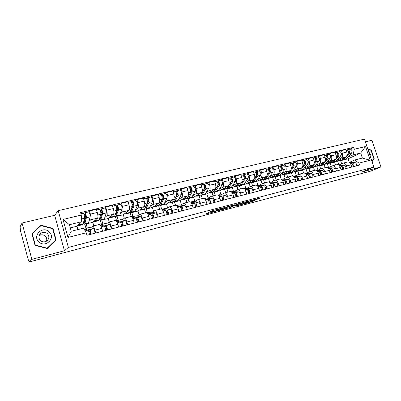 <?xml version="1.0" encoding="UTF-8"?>
<svg xmlns="http://www.w3.org/2000/svg" width="401" height="401" viewBox="0 0 401 401"><rect width="100%" height="100%" fill="white"/><g stroke="black" fill="none" stroke-linecap="round" stroke-linejoin="round"><path stroke-width="0.6" d="M222.59 207.969L212.164 210.746L205.678 214.059L215.708 211.372L212.801 211.818L219.106 209.693L216.059 210.34L216.746 209.853L222.59 207.969M256.56 199.533L259.928 198.079L249.016 201.016L241.778 204.485L252.475 201.593L254.575 200.46L244.134 203.558L248.871 201.317L253.262 200.004L252.194 200.66L256.56 199.533L256.389 198.986M64.436 250.74L54.676 215.302L22.065 223.011L31.854 259.362L64.436 250.74L68.376 247.437L373.867 167.087L362.068 171.949L380.95 166.951L370.689 171.112L29.559 261.893L29.283 260.861L28.942 261.246L29.358 261.136M31.854 259.362L29.559 261.893M235.136 204.68L223.823 207.668L217.096 211.031L228.229 208.024L235.116 204.615M237.763 203.903L247.693 201.307L240.48 204.776L234.901 206.309L237.828 204.821L234.695 205.623L229.472 207.758L237.763 203.903M22.065 223.011L20.105 226.7L20.436 230.645L28.17 259.447L28.942 261.246M54.676 215.302L58.215 210.675L364.474 139.107L373.867 167.087M380.95 166.951L371.953 140.26L365.381 141.814M90.706 227.768L92.706 226.139C93.398 226.264 94.13 227.603 94.907 230.159L95.709 233.011M86.441 223.703L86.16 223.958L87.313 228.069M93.804 225.863L92.801 222.309L97.603 218.114C98.145 217.282 98.044 215.397 97.288 212.455L90.385 214.129C91.142 217.086 91.263 218.976 90.746 219.803L88.892 221.482M90.385 214.129L89.493 210.966L88.516 211.928M85.999 228.4L84.796 224.114M102.611 231.237L101.809 228.4C101.032 225.858 100.285 224.53 99.573 224.41L99.498 224.43M97.288 212.455L96.4 209.312L89.493 210.966M106.601 223.753L108.816 222.084C109.558 222.194 110.325 223.507 111.102 226.029L111.904 228.841M102.06 219.823L101.744 220.084L102.897 224.139M104.611 208.064L105.699 207.081L106.591 210.204C107.338 213.126 107.418 215.001 106.836 215.838L104.786 217.548M101.518 224.71L100.26 220.269L100.771 219.663L102.611 213.828C102.666 211.538 102.18 209.893 101.142 208.896L99.473 209.322M118.636 227.111L117.834 224.309C117.052 221.803 116.28 220.5 115.508 220.4L115.428 220.42M109.227 221.979L108.23 218.47L113.528 214.189C114.14 213.352 114.069 211.477 113.328 208.575L112.435 205.467L105.699 207.081M122.11 219.833L124.531 218.129C125.328 218.219 126.12 219.507 126.901 221.999L127.703 224.776M117.308 216.034L116.967 216.299L118.115 220.304M120.32 204.294L121.513 203.297L122.4 206.38C123.137 209.262 123.187 211.126 122.541 211.969L120.305 213.703M116.671 221.096L115.298 216.299M134.27 223.086L133.468 220.319C132.686 217.848 131.884 216.57 131.062 216.485L130.977 216.51M124.31 218.234L123.297 214.72L129.072 210.36C129.744 209.512 129.708 207.658 128.972 204.786L128.084 201.723L121.513 203.297M137.257 216.009L139.864 214.269C140.716 214.345 141.533 215.608 142.32 218.064L143.117 220.806M132.205 212.329L131.834 212.6L132.977 216.555M135.653 200.61L136.941 199.603L137.829 202.645C138.561 205.492 138.576 207.342 137.869 208.189L135.453 209.954M131.167 216.485L129.939 212.234M149.528 219.157L148.731 216.43C147.944 213.989 147.117 212.73 146.245 212.665L146.154 212.69M139.092 214.746L138.019 211.061L144.245 206.62C144.972 205.768 144.972 203.924 144.245 201.091L143.363 198.064L136.941 199.603M152.049 212.274L154.841 210.505C155.738 210.56 156.58 211.803 157.367 214.224L158.164 216.931M146.756 208.71L146.36 208.986L147.503 212.896M150.621 197.016L152.009 195.994L152.891 198.996C153.613 201.813 153.593 203.648 152.836 204.5L150.25 206.294M145.578 212.836L144.495 209.116M164.425 215.322L163.628 212.625C162.841 210.219 161.989 208.986 161.067 208.936L160.971 208.961M153.528 211.302L152.41 207.482L159.062 202.966C159.844 202.109 159.874 200.279 159.157 197.482L158.275 194.495L152.009 195.994M166.495 208.625L169.463 206.821C170.41 206.866 171.277 208.084 172.064 210.475L172.856 213.147M160.981 205.172L160.56 205.452L161.633 209.086M165.242 193.508L166.716 192.47L167.598 195.437C168.315 198.219 168.265 200.039 167.448 200.901L164.706 202.716M159.673 209.287L158.636 205.758M178.966 211.573L178.174 208.916C177.387 206.535 176.51 205.327 175.548 205.292L174.44 201.999L174.891 201.718M167.633 207.908L166.47 203.984L173.528 199.402C174.365 198.54 174.43 196.726 173.718 193.959L172.836 191.006L166.716 192.47M180.615 205.056L183.748 203.227C184.736 203.257 185.628 204.45 186.415 206.811L187.207 209.452M179.528 190.079L181.087 189.031L181.964 191.964C182.671 194.711 182.59 196.515 181.728 197.382L178.826 199.217M173.458 205.818L172.42 202.33M193.177 207.913L192.385 205.287C191.598 202.941 190.701 201.758 189.688 201.733L189.583 201.758M181.422 204.575L180.224 200.56L187.668 195.919C188.555 195.051 188.645 193.247 187.944 190.515L187.066 187.598L181.087 189.031M194.415 201.573L197.703 199.718C198.736 199.733 199.648 200.906 200.435 203.237L201.222 205.843M188.49 198.335L188.019 198.625L189.001 201.904M193.482 186.731L195.122 185.668L195.999 188.565C196.701 191.282 196.59 193.071 195.678 193.944L192.635 195.803M186.936 202.425L185.904 198.981M207.056 204.34L206.269 201.748C205.482 199.427 204.56 198.264 203.513 198.254L203.402 198.284M194.901 201.292L193.673 197.217L201.482 192.51C202.42 191.643 202.535 189.853 201.838 187.152L200.966 184.27L195.122 185.668M207.908 198.164L211.342 196.284C212.415 196.284 213.347 197.437 214.134 199.738L214.921 202.315M201.788 195.031L201.297 195.322L202.279 198.565M207.127 183.457L208.841 182.385L209.713 185.242C210.405 187.929 210.274 189.708 209.312 190.58L206.134 192.46M200.124 199.107L199.091 195.698M220.625 200.846L219.838 198.284C219.046 195.994 218.109 194.851 217.021 194.856L216.906 194.886M208.079 198.069L206.826 193.944L214.991 189.182C215.969 188.31 216.114 186.535 215.422 183.864L214.55 181.016L208.841 182.385M221.101 194.836L224.68 192.926C225.788 192.916 226.735 194.049 227.527 196.32L228.314 198.871M214.801 191.793L214.289 192.089L215.267 195.297M220.46 180.255L222.254 179.172L223.121 181.999C223.808 184.655 223.648 186.42 222.645 187.297L219.332 189.197M213.026 195.858L211.999 192.49M233.888 197.432L233.106 194.901C232.314 192.64 231.357 191.513 230.229 191.533L230.109 191.563M220.951 194.821L219.698 190.741L228.194 185.929C229.217 185.051 229.387 183.292 228.705 180.645L227.833 177.833L222.254 179.172M234.009 191.573L237.718 189.648C238.861 189.623 239.833 190.736 240.62 192.981L241.402 195.498M226.866 188.56L227.542 188.625L227.001 188.926L227.979 192.099M233.507 177.122L235.362 176.029L236.229 178.826C236.911 181.452 236.725 183.202 235.678 184.084L232.244 185.999M225.658 192.68L224.635 189.347M246.856 194.094L246.074 191.588C245.282 189.357 244.309 188.254 243.151 188.28L243.026 188.31M233.512 191.538L232.299 187.608L241.106 182.746C242.174 181.864 242.364 180.119 241.688 177.503L240.826 174.726L235.362 176.029M246.635 188.385L250.475 186.435C251.653 186.405 252.635 187.498 253.427 189.713L254.204 192.199M240.044 185.503L239.442 185.833L240.42 188.966M246.264 174.059L248.189 172.961L249.051 175.723C249.723 178.32 249.517 180.059 248.43 180.941L244.881 182.876M238.024 189.568L237.001 186.275M259.537 190.826L258.76 188.355C257.968 186.144 256.976 185.061 255.788 185.102L255.658 185.132M245.813 188.335L244.63 184.54L253.743 179.633C254.846 178.746 255.061 177.011 254.394 174.43L253.527 171.678L248.189 172.961M258.991 185.267L262.951 183.297C264.159 183.252 265.161 184.325 265.953 186.515L266.73 188.976M252.309 182.44L251.627 182.801L252.6 185.904M258.745 171.067L260.735 169.954L261.592 172.686C262.259 175.252 262.028 176.981 260.906 177.869L257.242 179.813M250.144 186.555L249.116 183.262M271.943 187.633L271.171 185.187C270.379 183.006 269.372 181.939 268.149 181.989L268.018 182.019M257.858 185.207L256.705 181.538L266.104 176.585C267.241 175.698 267.482 173.979 266.82 171.422L265.958 168.706L260.735 169.954M271.086 182.209L275.161 180.224C276.404 180.169 277.417 181.222 278.209 183.392L278.981 185.823M264.324 179.432L263.557 179.833L264.525 182.901M270.961 168.134L273.011 167.016L273.868 169.713C274.525 172.255 274.274 173.969 273.116 174.861L269.347 176.821M262.043 183.708L260.976 180.315M284.088 184.505L283.317 182.089C282.525 179.934 281.502 178.886 280.249 178.941L280.114 178.976M269.657 182.154L268.535 178.595L278.204 173.603C279.377 172.716 279.637 171.006 278.981 168.48L278.124 165.788L273.011 167.016M282.931 179.222L287.116 177.217C288.384 177.152 289.412 178.189 290.204 180.33L290.976 182.736M276.099 176.49L275.246 176.926L276.209 179.959M282.921 165.262L285.026 164.139L285.878 166.806C286.53 169.322 286.259 171.021 285.066 171.914L281.191 173.889M273.698 180.906L272.6 177.427M295.968 181.447L295.201 179.057C294.409 176.926 293.377 175.894 292.093 175.964L291.958 175.999M281.196 179.102L280.119 175.713L290.043 170.686C291.251 169.793 291.532 168.099 290.885 165.598L290.028 162.941L285.026 164.139M294.524 176.295L298.815 174.27C300.113 174.194 301.156 175.217 301.948 177.332L302.71 179.713M287.632 173.608L286.695 174.079L287.652 177.082M294.63 162.45L296.785 161.322L297.637 163.964C298.284 166.45 297.993 168.139 296.765 169.032L292.795 171.016M285.116 178.144L283.978 174.575M307.602 178.45L306.84 176.084C306.048 173.979 305.001 172.966 303.692 173.042L302.59 170.124L313.001 165.032C314.269 164.134 314.584 162.465 313.948 160.014L313.101 157.413L308.304 158.565L309.151 161.177C309.788 163.633 309.482 165.312 308.224 166.204L304.164 168.204M292.444 175.944L291.467 172.891L301.642 167.829C302.88 166.936 303.181 165.252 302.539 162.776L301.687 160.149L296.785 161.322M305.883 173.422L310.274 171.387C311.597 171.302 312.65 172.31 313.442 174.4L314.204 176.751M298.94 170.781L297.913 171.287L298.865 174.26M306.093 159.698L308.304 158.565M296.304 175.432L295.116 171.733M318.995 175.518L318.234 173.177C317.442 171.097 316.384 170.099 315.051 170.184L314.905 170.219M317.016 170.615L321.497 168.565C322.845 168.47 323.913 169.458 324.7 171.528L325.462 173.854M309.567 168.235L308.905 168.55L309.873 171.528M317.326 157.007L319.582 155.864L320.424 158.445C321.061 160.881 320.735 162.545 319.447 163.443L315.301 165.453M307.266 172.766L306.018 168.906M330.153 172.646L329.391 170.33C328.604 168.27 327.532 167.292 326.173 167.387L326.028 167.423M314.444 170.34L313.492 167.412L324.123 162.29C325.422 161.392 325.757 159.733 325.126 157.307L324.284 154.736L319.582 155.864M327.918 167.859L332.489 165.798C333.863 165.698 334.94 166.671 335.727 168.716L336.484 171.016M320.339 165.558L319.687 165.874L320.675 168.901M328.329 154.365L330.63 153.217L331.472 155.773C332.098 158.179 331.757 159.834 330.439 160.731L326.213 162.751M318.013 170.144L316.695 166.099M341.081 169.834L340.324 167.543C339.537 165.503 338.454 164.54 337.076 164.641L336.925 164.681M325.131 167.648L324.183 164.751L335.025 159.603C336.354 158.706 336.7 157.057 336.078 154.656L335.236 152.114L330.63 153.217M338.72 165.112L343.266 163.087C344.654 162.976 345.747 163.934 346.534 165.959L347.286 168.235M330.93 162.926L330.254 163.242L331.261 166.315M339.111 151.773L341.457 150.626L342.294 153.152C342.915 155.538 342.554 157.177 341.216 158.074L336.91 160.104M328.554 167.568L327.166 163.337M351.792 167.072L351.04 164.806C350.253 162.796 349.156 161.844 347.757 161.954L347.602 161.994M335.607 165.011L334.665 162.144L345.707 156.966C347.06 156.069 347.426 154.435 346.805 152.059L345.973 149.543L341.457 150.626M334.665 162.144L330.254 163.242M324.183 164.751L319.687 165.874M313.492 167.412L308.905 168.55M302.59 170.124L297.913 171.287M291.467 172.891L286.695 174.079M280.119 175.713L275.246 176.926M268.535 178.595L263.557 179.833M256.705 181.538L251.627 182.801M244.63 184.54L239.442 185.833M232.299 187.608L227.001 188.926M219.698 190.741L214.289 192.089M206.826 193.944L201.297 195.322M193.673 197.217L188.019 198.625M180.224 200.56L174.44 201.999M166.47 203.984L160.56 205.452M152.41 207.482L146.36 208.986M138.019 211.061L131.834 212.6M123.297 214.72L116.967 216.299M108.23 218.47L101.744 220.084M92.801 222.309L86.16 223.958M77.929 229.578L76.997 226.239L81.754 221.678L69.413 224.715L71.228 231.262L83.568 228.159L86.23 232.786L86.927 235.272L359.602 165.062L358.95 163.117L354.71 159.984L362.369 158.059L360.679 153.007L353.015 154.896L347.391 157.513M76.997 226.239L70.295 227.908M86.23 232.786L67.975 237.452L63.002 219.477L81.263 215.071L81.754 221.678M353.015 154.896L354.324 149.237L353.677 147.302L80.571 212.605L81.263 215.071M354.324 149.237L365.542 146.535L370.148 160.255L358.95 163.117M68.376 247.437L58.215 210.675M52.972 228.44L40.927 225.202L31.88 233.628L35.057 245.377L47.278 248.51L56.145 239.999L52.972 228.44L52.681 228.781M372.053 161.668L374.243 158.846L371.316 150.139L367.722 148.776M349.301 162.325L348.128 158.796L360.679 153.007L365.542 146.535M349.381 162.38L354.71 159.984M341.306 160.345L340.619 160.666L341.647 163.778M348.128 158.796L340.619 160.666M349.677 149.237L353.677 147.302M338.885 165.037L337.497 160.816M67.975 237.452L71.228 231.262M63.002 219.477L69.413 224.715M362.369 158.059L370.148 160.255M40.541 226.024L31.94 233.838M55.483 240.63L55.388 240.294M40.376 225.979L40.927 225.202M370.93 150.32L371.316 150.139M373.687 159.087L374.243 158.846M214.931 209.929L213.061 210.635L213.342 211.548M212.64 211.903L212.4 211.111L213.061 210.635M209.467 212.104L212.46 211.312M226.545 207.588L230.816 205.733M225.407 207.287L218.64 210.515L223.918 208.871L227.999 206.876L225.372 207.172M243.166 202.475L240.204 203.893L240.48 204.776M239.312 205.167L239.041 204.284L240.204 203.893M240.75 203.467L236.455 204.6L234.77 205.457L240.75 203.467M83.794 221.327L84.726 220.555L84.35 219.197M83.493 222.495L84.065 222.876L84.421 222.405L85.959 216.555L84.832 212.836L88.666 211.888M83.749 221.497L84.721 221.257M83.308 223.207L84.39 224.214L84.847 223.613L86.39 217.788C86.39 215.482 85.904 213.813 84.927 212.786M84.476 224.194L88.085 223.297L88.556 222.695L90.17 216.866C90.185 214.565 89.694 212.901 88.706 211.883M84.646 217.477L85.979 216.184M83.984 214.475L85.288 214.164M78.992 225.557L82.636 224.65L83.087 224.054L84.601 218.224C84.591 215.918 84.105 214.249 83.137 213.217L83.097 213.227M78.205 225.081L78.912 225.578L79.669 223.678M83.207 213.227L84.832 212.836M84.726 220.555L83.944 220.745M84.17 228.861L87.949 230.159C88.726 230.976 89.217 232.47 89.423 234.63M88.22 230.4L90.035 231.071L90.656 233.577L89.368 233.908M89.593 230.906L89.629 231.302L88.776 231.522M85.498 229.257L86.009 228.4L89.744 229.703C90.521 230.52 91.012 232.009 91.217 234.169M89.629 227.487L93.518 228.745C94.31 229.557 94.801 231.041 94.997 233.197M90.656 233.577L90.852 234.264M99.473 218.74L99.934 218.951L100.335 218.47L102.165 212.615L101.032 208.946M99.844 217.532L100.696 217.322M99.237 219.497L100.255 220.269M100.35 220.249L103.864 219.372L104.39 218.766L106.295 212.931C106.365 210.64 105.874 209.001 104.826 208.014L104.786 208.024M100.907 213.106L102.18 211.974M100.29 210.545L101.498 210.254M94.997 221.578L98.546 220.695L99.052 220.089L100.862 214.254C100.912 211.964 100.425 210.314 99.393 209.317L99.353 209.327M94.15 221.131L94.912 221.598L95.789 219.693M100.024 216.951L100.19 216.42M115.067 215.016L115.874 214.625L117.979 208.771L116.841 205.152L120.511 204.244M115.553 213.663L116.285 213.482M114.781 215.823L115.744 216.42L116.315 215.803L118.43 209.969C118.546 207.688 118.054 206.069 116.962 205.096M115.844 216.395L119.267 215.543L119.849 214.926L122.029 209.091C122.155 206.816 121.663 205.197 120.556 204.234M116.771 208.931L117.984 207.929M116.195 206.71L117.313 206.44M110.621 217.693L114.074 216.836L114.636 216.219L116.726 210.385C116.836 208.104 116.345 206.48 115.252 205.507L115.212 205.518M109.714 217.272L110.526 217.718L111.523 215.808M115.338 205.512L116.841 205.152M38.817 241.828C45.263 248.48 56.095 238.064 49.263 231.953C42.972 225.292 31.91 235.582 38.817 241.828M40.321 240.45C42.155 242.009 44.165 242.274 46.366 241.242C49.283 239.061 49.644 236.545 47.458 233.698C45.599 232.109 43.549 231.858 41.318 232.951C38.481 235.146 38.15 237.643 40.321 240.45M39.097 235.658L39.373 235.487C41.554 234.415 43.554 234.655 45.373 236.204C46.752 237.668 47.107 239.332 46.441 241.196M55.739 239.928L47.148 248.174L35.318 245.136L32.24 233.763L40.997 225.603L52.666 228.73L55.739 239.928L46.937 248.425M35.113 245.392L35.318 245.136M32.01 234.099L32.24 233.763M39.849 234.229L40.386 234.164M370.905 158.265C371.276 156.225 370.735 154.345 369.291 152.626L368.87 152.205M367.847 149.147L371.07 150.37L373.907 158.801L371.938 161.332M100.22 224.816L104.205 226.034C105.027 226.826 105.523 228.294 105.694 230.44M104.611 226.43L106.235 226.941L106.851 229.417L105.653 229.728M105.303 226.645L105.072 227.367M101.358 225.141L101.914 224.39L105.949 225.593C106.781 226.38 107.278 227.848 107.443 229.994M105.433 223.502L109.633 224.655C110.475 225.442 110.972 226.901 111.127 229.041M106.851 229.417L107.042 230.094M116.39 221.021L120.059 222.009C120.932 222.781 121.433 224.224 121.563 226.354M120.571 222.515L122.044 222.911L122.646 225.362L121.543 225.643M116.851 221.146L117.653 220.49L121.764 221.578C122.641 222.344 123.142 223.788 123.272 225.913M120.866 219.613L125.363 220.665C126.245 221.427 126.751 222.866 126.871 224.991M122.646 225.362L122.836 226.029M130.3 211.337L131.042 210.876L133.418 205.021L132.275 201.447L135.864 200.56M130.886 209.883L131.508 209.728M129.949 212.199L130.871 212.66L131.488 212.039L133.874 206.199C134.039 203.934 133.553 202.335 132.4 201.392M130.977 212.635L134.31 211.803L134.942 211.182L137.383 205.342C137.563 203.081 137.072 201.482 135.909 200.55M132.255 204.916L133.408 204.024M131.713 202.966L132.751 202.716M125.874 213.903L129.237 213.066L129.854 212.445L132.21 206.605C132.37 204.34 131.879 202.736 130.736 201.793L130.691 201.803M124.911 213.502L125.774 213.928L126.881 212.014M130.826 201.798L132.275 201.447M145.177 207.713L145.859 207.212L148.485 201.357L147.337 197.833L150.851 196.966M145.859 206.194L146.375 206.064M144.771 208.63L145.643 208.986L146.31 208.355L148.946 202.52C149.167 200.269 148.676 198.685 147.473 197.773M145.758 208.961L149.002 208.154L149.683 207.517L152.375 201.683C152.606 199.432 152.114 197.858 150.901 196.951M147.373 201.036L148.465 200.239M146.866 199.312L147.819 199.081M140.771 210.199L144.049 209.382L144.711 208.756L147.322 202.916C147.538 200.665 147.047 199.081 145.849 198.164L145.799 198.179M139.759 209.818L140.661 210.224L141.879 208.304M145.944 198.169L147.337 197.833M159.723 204.144L160.335 203.633L163.197 197.778L162.049 194.3L165.488 193.452M160.48 202.59L160.896 202.485M159.242 205.122L160.079 205.397L160.791 204.761L163.668 198.926C163.939 196.69 163.448 195.127 162.194 194.239M160.194 205.367L163.362 204.58L164.084 203.944L167.016 198.109C167.297 195.873 166.806 194.32 165.538 193.437M162.134 197.287L163.172 196.565M161.658 195.743L162.535 195.533M155.327 206.58L158.52 205.788L159.232 205.152L162.079 199.312C162.345 197.076 161.854 195.513 160.606 194.62L160.55 194.635M154.265 206.224L155.212 206.61L156.525 204.685M160.706 194.625L162.049 194.3M132.15 217.297L135.533 218.084C136.45 218.826 136.957 220.254 137.052 222.365M136.129 218.67L137.468 218.981L138.064 221.402L137.042 221.663M132.039 217.141L132.831 216.665L137.197 217.663C138.119 218.405 138.626 219.828 138.721 221.938M135.934 215.813L140.706 216.771C141.638 217.507 142.144 218.926 142.23 221.031M138.064 221.402L138.255 222.059M147.503 213.623L150.641 214.249C151.598 214.971 152.109 216.38 152.174 218.475M151.312 214.896L152.525 215.142L153.112 217.532L152.174 217.773M147.072 213.076L152.265 213.838C153.227 214.555 153.738 215.964 153.799 218.054M150.651 212.099L155.688 212.966C156.661 213.683 157.172 215.086 157.227 217.172M153.112 217.532L153.302 218.184M162.475 210.004L165.387 210.505C166.385 211.207 166.901 212.595 166.931 214.675M166.124 211.202L167.227 211.397L167.808 213.758L166.946 213.979M165.032 208.475L161.874 209.272L166.976 210.104C167.974 210.801 168.49 212.189 168.52 214.264M165.152 208.445L170.32 209.252C171.332 209.949 171.849 211.332 171.869 213.402M167.808 213.758L167.999 214.4M173.979 200.62L177.573 194.285L176.42 190.851L179.783 190.019M174.766 199.071L175.087 198.991M173.387 201.683L174.184 201.893L174.941 201.252L178.044 195.417C178.365 193.192 177.874 191.653 176.57 190.791M174.31 201.858L177.392 201.096L178.164 200.45L181.317 194.615C181.643 192.4 181.152 190.861 179.843 190.004M176.555 193.643L177.538 192.991M176.109 192.259L176.911 192.069M169.553 203.041L172.661 202.269L173.417 201.628L176.495 195.793C176.806 193.568 176.315 192.024 175.021 191.162L174.966 191.177M168.44 202.705L169.428 203.076L170.836 201.147M175.127 191.162L176.42 190.851M177.087 206.445L179.793 206.851C180.831 207.528 181.347 208.901 181.352 210.961M180.585 207.583L181.588 207.733L182.159 210.069L181.372 210.269M179.087 204.936L184.61 205.628C185.658 206.299 186.179 207.663 186.174 209.718M176.535 205.748L181.342 206.455C182.38 207.137 182.901 208.505 182.901 210.56M182.159 210.069L182.35 210.705M187.853 197.177L191.613 190.871C191.788 189.813 191.553 189.082 190.906 188.681L190.46 187.483L193.758 186.665M187.212 198.305L187.974 198.465L188.776 197.818L192.094 191.984C192.455 189.778 191.964 188.254 190.62 187.417M188.104 198.43L191.112 197.683L191.924 197.036L195.292 191.207C195.663 189.001 195.172 187.483 193.818 186.65M190.65 190.104L191.573 189.513M190.224 188.856L190.961 188.681M183.452 199.588L186.485 198.836L187.282 198.184L190.58 192.355C190.936 190.144 190.445 188.62 189.107 187.783L189.046 187.793M182.295 199.267L183.322 199.618L184.826 197.693M189.217 187.778L190.46 187.483M191.347 202.951L193.868 203.277C194.936 203.939 195.462 205.292 195.437 207.332M194.716 204.039L195.618 204.159C196.335 204.831 196.525 205.598 196.184 206.465L195.467 206.65M192.821 201.472L198.575 202.084C199.658 202.736 200.179 204.084 200.149 206.119M190.861 202.32L195.382 202.896C196.455 203.553 196.981 204.901 196.951 206.946M196.184 206.465L196.375 207.091M201.472 193.763L205.342 187.538C205.533 186.48 205.297 185.758 204.63 185.372L204.184 184.184L207.412 183.387M200.726 194.991L201.457 195.112L202.299 194.46L205.823 188.635C206.229 186.44 205.738 184.936 204.35 184.124M201.593 195.076L204.525 194.35L205.377 193.693L208.946 187.874C209.362 185.678 208.871 184.179 207.472 183.372M204.425 186.66L205.292 186.124M204.019 185.528L204.685 185.367M197.046 196.209L199.999 195.472L200.841 194.821L204.345 188.996C204.741 186.801 204.249 185.292 202.871 184.48L202.811 184.49M195.843 195.909L196.911 196.244L198.495 194.31M202.986 184.475L204.184 184.184M205.277 199.528L207.623 199.788C208.726 200.43 209.252 201.763 209.197 203.788M208.515 200.57L209.332 200.66C210.069 201.317 210.254 202.079 209.888 202.946L209.242 203.112M206.254 198.084L212.224 198.62C213.337 199.252 213.863 200.58 213.803 202.605M204.841 198.946L209.101 199.412C210.209 200.049 210.736 201.382 210.68 203.407M209.888 202.946L210.079 203.563M214.831 190.375L218.761 184.275C218.971 183.227 218.735 182.515 218.049 182.134L217.603 180.966L220.766 180.184M213.939 191.743L214.645 191.833L215.522 191.177L219.247 185.357C219.693 183.177 219.202 181.693 217.773 180.901M214.786 191.798L217.643 191.087L218.535 190.43L222.299 184.61C222.755 182.435 222.264 180.951 220.826 180.169M217.888 183.312L218.705 182.821M217.507 182.28L218.109 182.134M210.335 192.906L213.222 192.189L214.099 191.528L217.798 185.713C218.239 183.528 217.748 182.039 216.324 181.247L216.264 181.262M209.096 192.62L210.194 192.941L211.868 191.006M216.445 181.242L217.603 180.966M218.886 196.169L221.066 196.375C222.204 196.996 222.73 198.315 222.65 200.325M222.004 197.177L222.735 197.247C223.492 197.888 223.673 198.64 223.287 199.503L222.705 199.653M219.392 194.771L225.562 195.232C226.71 195.848 227.242 197.162 227.151 199.167M218.49 195.633L222.515 196.009C223.653 196.63 224.179 197.944 224.099 199.954M223.287 199.503L223.472 200.114M231.051 182.325L231.878 181.087C232.109 180.044 231.873 179.342 231.171 178.971L230.72 177.813L233.818 177.047M227.542 188.625L228.46 187.964L232.369 182.154C232.856 179.989 232.364 178.52 230.901 177.748M227.693 188.59L230.48 187.894L231.407 187.232L235.357 181.427C235.848 179.262 235.362 177.798 233.888 177.031M231.051 180.044L231.818 179.598M230.69 179.097L231.232 178.966M223.337 189.673L226.154 188.971L227.066 188.31L230.956 182.5C231.432 180.33 230.946 178.861 229.482 178.089L229.417 178.104M222.059 189.407L223.192 189.708L224.941 187.773M229.608 178.084L230.72 177.813M232.184 192.876L234.209 193.036C235.377 193.643 235.908 194.941 235.803 196.941M235.192 193.848L235.843 193.904C236.615 194.535 236.796 195.277 236.384 196.139L235.868 196.269M232.244 191.533L238.61 191.924C239.788 192.52 240.319 193.813 240.209 195.803M231.818 192.38L235.628 192.68C236.796 193.282 237.327 194.58 237.222 196.575M236.384 196.139L236.575 196.741M244.003 178.976L244.71 177.964C244.961 176.931 244.725 176.234 244.003 175.879L243.552 174.736L246.59 173.984M239.512 185.447L240.169 185.488L241.121 184.821L245.206 179.021C245.728 176.866 245.237 175.417 243.738 174.671M240.319 185.452L243.041 184.776L244.003 184.104L248.129 178.31C248.66 176.159 248.169 174.711 246.66 173.969M243.928 176.856L244.645 176.445M243.587 175.989L244.064 175.874M236.059 186.51L238.806 185.828L239.753 185.162L243.823 179.357C244.339 177.202 243.848 175.753 242.349 175.001L242.284 175.016M234.745 186.259L235.908 186.545L237.733 184.61M242.48 174.991L243.552 174.736M245.186 189.648L247.066 189.778C248.264 190.365 248.795 191.648 248.67 193.628M248.084 190.595L248.66 190.635C249.452 191.252 249.628 191.989 249.196 192.846L248.74 192.961M244.821 188.36L251.372 188.686C252.575 189.267 253.111 190.545 252.976 192.52M244.846 189.187L248.45 189.422C249.648 190.009 250.184 191.292 250.054 193.272M249.196 192.846L249.382 193.442M256.64 175.773L257.267 174.916C257.532 173.884 257.297 173.197 256.56 172.851L256.104 171.723L259.086 170.981M251.893 182.39L252.525 182.415L253.507 181.748L257.763 175.954C258.319 173.813 257.833 172.38 256.294 171.653M252.68 182.375L255.337 181.718L256.329 181.046L260.625 175.257C261.186 173.122 260.7 171.688 259.156 170.966M256.53 173.743L257.196 173.372M256.199 172.946L256.62 172.846M248.51 183.412L251.191 182.746L252.169 182.079L256.409 176.285C256.961 174.144 256.47 172.711 254.941 171.979L254.871 171.994M247.161 183.177L248.354 183.452L250.249 181.513M255.071 171.969L256.104 171.723M257.898 186.49L259.642 186.585C260.866 187.157 261.402 188.42 261.252 190.385M260.695 187.412L261.201 187.442C262.008 188.044 262.184 188.771 261.733 189.628L261.332 189.728M257.131 185.257L263.853 185.518C265.086 186.079 265.622 187.342 265.462 189.302M257.582 186.059L260.996 186.239C262.224 186.811 262.76 188.074 262.605 190.039M261.733 189.628L261.918 190.214M268.991 172.661L269.552 171.929C269.833 170.906 269.597 170.225 268.845 169.889L268.389 168.771L271.312 168.049M264.008 179.397L265.632 178.736L270.053 172.956C270.64 170.831 270.154 169.412 268.585 168.706M264.78 179.367L267.372 178.726L268.394 178.049L272.85 172.275C273.447 170.149 272.961 168.736 271.387 168.029M268.855 170.706L269.477 170.37M268.545 169.969L268.911 169.884M260.7 180.385L263.312 179.733L264.324 179.062L266.314 176.445M259.312 180.164L260.54 180.425L262.5 178.485M266.81 175.793L268.725 173.282C269.312 171.152 268.825 169.733 267.261 169.021L267.186 169.037M267.392 169.011L268.389 168.771M270.334 183.387L271.948 183.463C273.196 184.014 273.733 185.267 273.562 187.217M273.031 184.295L273.472 184.315C274.289 184.906 274.464 185.623 273.993 186.475L273.652 186.565M269.347 182.179L276.068 182.415C277.327 182.966 277.863 184.209 277.682 186.154M270.038 182.986L273.271 183.127C274.525 183.678 275.061 184.926 274.885 186.876M273.993 186.475L274.179 187.056M281.081 169.633L281.577 169.006C281.873 167.989 281.637 167.317 280.87 166.986L280.414 165.889L283.281 165.177M275.873 176.465L277.507 175.788L282.078 170.019C282.7 167.909 282.214 166.505 280.615 165.814M276.63 176.425L279.161 175.793L280.214 175.117L284.82 169.352C285.447 167.242 284.961 165.844 283.357 165.157M280.921 167.733L281.497 167.428M280.62 167.057L280.936 166.981M272.63 177.417L275.181 176.781L276.224 176.109L278.199 173.608L273.116 174.861M271.216 177.212L272.464 177.458L274.49 175.523M279.071 172.5L280.78 170.335C281.402 168.225 280.911 166.821 279.317 166.129L279.246 166.144M279.457 166.119L280.414 165.889M282.499 180.355L283.988 180.405C285.261 180.941 285.803 182.179 285.612 184.114M285.101 181.237L285.482 181.252C286.314 181.828 286.484 182.545 285.998 183.392L285.707 183.468M281.342 179.182L288.023 179.382C289.306 179.914 289.843 181.147 289.647 183.077M282.219 179.974L285.286 180.074C286.565 180.61 287.101 181.848 286.905 183.778M285.998 183.392L286.184 183.969M292.91 166.681L293.347 166.144C293.657 165.137 293.427 164.47 292.645 164.149L292.189 163.062L295.001 162.365M287.487 173.593L289.136 172.901L293.853 167.147C294.504 165.047 294.018 163.658 292.394 162.986M288.234 173.538L290.705 172.926L291.788 172.245L296.534 166.49C297.196 164.395 296.71 163.012 295.076 162.345M292.73 164.831L293.266 164.555M292.449 164.204L292.71 164.144M284.314 174.51L286.81 173.894L287.878 173.212L289.873 170.771M282.87 174.32L284.149 174.555L286.234 172.615M291.021 169.367L292.585 167.458C293.231 165.352 292.745 163.969 291.121 163.292L291.046 163.312M291.261 163.282L292.189 163.062M294.409 177.377L295.778 177.412C297.076 177.939 297.617 179.157 297.402 181.077M296.92 178.244L297.241 178.255C298.083 178.821 298.254 179.528 297.748 180.37L297.507 180.435M294.144 177.021L297.051 177.092C298.349 177.613 298.89 178.831 298.675 180.751M293.337 176.265L299.727 176.41C301.031 176.931 301.572 178.144 301.357 180.059M297.748 180.37L297.933 180.941M304.489 163.798L304.875 163.342C305.201 162.34 304.966 161.683 304.174 161.367L303.712 160.295L306.474 159.608M298.87 170.776L300.524 170.074L305.382 164.33C306.063 162.245 305.577 160.876 303.923 160.22M299.597 170.711L302.013 170.114L303.121 169.433L308.008 163.688C308.7 161.608 308.214 160.24 306.554 159.588M304.299 161.994L304.79 161.743M295.763 171.668L298.199 171.062L299.296 170.38L301.306 167.994M294.289 171.488L295.592 171.708L297.732 169.773M302.705 166.335L304.138 164.636C304.815 162.545 304.329 161.177 302.68 160.52L302.605 160.54M302.825 160.505L303.712 160.295M306.063 174.46L307.321 174.485C308.64 174.991 309.181 176.199 308.95 178.104M308.489 175.317L308.75 175.322C309.607 175.879 309.778 176.575 309.256 177.417L309.061 177.463M305.813 174.124L308.564 174.169C309.888 174.676 310.429 175.879 310.194 177.783M305.071 173.412L311.191 173.503C312.514 174.004 313.056 175.207 312.82 177.107M309.256 177.417L309.437 177.979M315.828 160.981L316.163 160.595C316.504 159.598 316.269 158.951 315.467 158.646L315.006 157.583L317.717 156.911M310.018 168.014L311.687 167.307L316.675 161.573C317.386 159.503 316.9 158.144 315.221 157.508M310.735 167.944L313.096 167.357L314.229 166.676L319.246 160.946C319.963 158.876 319.482 157.523 317.792 156.891M315.627 159.222L316.073 158.996M306.976 168.881L309.356 168.29L310.479 167.603L312.504 165.272M305.477 168.711L306.8 168.921L309.001 166.986M314.133 163.397L315.457 161.874C316.163 159.798 315.677 158.44 313.998 157.804L313.923 157.819M314.148 157.788L315.006 157.583M317.472 171.603L318.63 171.613C319.968 172.109 320.509 173.302 320.259 175.192M319.818 172.445L320.023 172.445C320.895 172.991 321.061 173.683 320.524 174.52L320.379 174.555M317.236 171.282L319.848 171.302C321.186 171.798 321.732 172.991 321.477 174.881M316.549 170.61L322.414 170.651C323.762 171.142 324.304 172.33 324.048 174.219M320.524 174.52L320.705 175.077M326.935 158.23L327.226 157.909C327.577 156.916 327.346 156.275 326.524 155.979L326.594 155.974M320.945 165.307L322.62 164.59L327.737 158.876C328.474 156.816 327.988 155.473 326.284 154.851L325.241 155.127M321.652 165.232L325.116 163.974L330.259 158.26C331 156.2 330.519 154.866 328.805 154.25L328.725 154.27M326.72 156.505L327.131 156.3M317.968 166.144L320.289 165.568L321.442 164.881L323.482 162.6M316.439 165.989L317.787 166.189L320.038 164.255M325.326 160.53L326.544 159.167C327.276 157.102 326.795 155.763 325.091 155.142L325.01 155.157M326.364 155.839L326.068 154.926M328.65 168.801L329.702 168.801C331.061 169.287 331.607 170.465 331.336 172.34M330.915 169.633L331.071 169.633C331.948 170.164 332.113 170.851 331.562 171.683L331.462 171.708M328.424 168.495L330.895 168.5C332.254 168.981 332.8 170.159 332.529 172.034M327.782 167.859L333.411 167.864C334.775 168.34 335.321 169.513 335.051 171.382M331.562 171.683L331.742 172.235M337.822 155.538L338.063 155.272C338.424 154.29 338.193 153.653 337.366 153.367L337.351 153.367M331.657 162.651L333.341 161.929L338.574 156.23C339.336 154.179 338.855 152.856 337.126 152.25L336.108 152.515M332.349 162.57L335.782 161.322L341.045 155.628C341.812 153.583 341.331 152.26 339.597 151.658L339.517 151.678M337.592 153.844L337.963 153.663M328.74 163.468L332.183 162.215L334.233 159.979M327.186 163.327L328.554 163.513L330.855 161.583M336.284 157.743L337.406 156.515C338.163 154.465 337.682 153.137 335.958 152.53L335.878 152.55M337.161 153.107L336.905 152.325M339.597 166.054L340.549 166.049C341.928 166.52 342.474 167.683 342.188 169.548M341.787 166.876L341.893 166.871C342.78 167.397 342.945 168.074 342.379 168.906L342.319 168.921M339.381 165.763L341.722 165.753C343.101 166.22 343.647 167.382 343.361 169.247M338.78 165.162L344.188 165.127C345.572 165.593 346.118 166.751 345.827 168.61M342.379 168.906L342.559 169.453M348.484 152.901L348.685 152.691C349.06 151.743 348.84 151.112 348.018 150.801L348.058 150.796M342.158 160.049L343.847 159.322L349.201 153.638C349.988 151.598 349.502 150.29 347.752 149.698L346.76 149.959M342.84 159.964L346.243 158.726L351.622 153.047C352.414 151.012 351.933 149.703 350.178 149.117L350.093 149.137M348.248 151.242L348.579 151.082M339.296 160.846L342.715 159.603L344.775 157.408M337.722 160.711L339.111 160.891L341.462 158.961M347.02 155.017L348.053 153.914C348.835 151.879 348.354 150.565 346.604 149.974L346.524 149.994M347.752 150.455L347.527 149.773M350.324 163.357L351.186 163.352C352.579 163.809 353.126 164.961 352.825 166.806M352.439 164.169L352.494 164.169C353.396 164.686 353.557 165.352 352.975 166.179L352.96 166.184M350.118 163.082L352.329 163.062C353.727 163.513 354.273 164.666 353.973 166.51M349.552 162.51L354.75 162.445C356.148 162.896 356.695 164.044 356.389 165.889M352.975 166.179L353.156 166.721M336.078 154.656L331.472 155.773M325.126 157.307L320.424 158.445M313.948 160.014L309.151 161.177M302.539 162.776L297.637 163.964M290.885 165.598L285.878 166.806M278.981 168.48L273.868 169.713M266.82 171.422L261.592 172.686M254.394 174.43L249.051 175.723M241.688 177.503L236.229 178.826M228.705 180.645L223.121 181.999M215.422 183.864L209.713 185.242M201.838 187.152L195.999 188.565M187.944 190.515L181.964 191.964M173.718 193.959L167.598 195.437M159.157 197.482L152.891 198.996M144.245 201.091L137.829 202.645M128.972 204.786L122.4 206.38M113.328 208.575L106.591 210.204M346.805 152.059L342.294 153.152M345.707 156.966L341.216 158.074M335.025 159.603L330.439 160.731M340.324 167.543L335.727 168.716M324.123 162.29L319.447 163.443M329.391 170.33L324.7 171.528M313.001 165.032L308.224 166.204M318.234 173.177L313.442 174.4M301.642 167.829L296.765 169.032M306.84 176.084L301.948 177.332M290.043 170.686L285.066 171.914M295.201 179.057L290.204 180.33M283.317 182.089L278.209 183.392M266.104 176.585L260.906 177.869M271.171 185.187L265.953 186.515M253.743 179.633L248.43 180.941M258.76 188.355L253.427 189.713M241.106 182.746L235.678 184.084M246.074 191.588L240.62 192.981M228.194 185.929L222.645 187.297M233.106 194.901L227.527 196.32M214.991 189.182L209.312 190.58M219.838 198.284L214.134 199.738M201.482 192.51L195.678 193.944M206.269 201.748L200.435 203.237M187.668 195.919L181.728 197.382M192.385 205.287L186.415 206.811M173.528 199.402L167.448 200.901M178.174 208.916L172.064 210.475M159.062 202.966L152.836 204.5M163.628 212.625L157.367 214.224M144.245 206.62L137.869 208.189M148.731 216.43L142.32 218.064M129.072 210.36L122.541 211.969M133.468 220.319L126.901 221.999M113.528 214.189L106.836 215.838M117.834 224.309L111.102 226.029M97.603 218.114L90.746 219.803M101.809 228.4L94.907 230.159M351.04 164.806L346.534 165.959M216.63 209.477L216.746 209.853M216.039 209.633L216.189 210.129M212.525 210.906L212.801 211.818M227.953 207.132L228.229 208.024M226.786 207.523L227.056 208.415M234.58 205.262L234.695 205.623M252.309 201.061L252.475 201.593M251.126 201.372L251.312 201.979M257.597 198.665L257.748 199.137M84.847 223.613L88.556 222.695M86.39 217.788L90.17 216.866M79.348 224.981L83.087 224.054M81.553 218.971L84.601 218.224M84.436 228.866L84.035 228.966M87.949 230.159L85.132 230.876M89.904 227.487L86.195 228.425M93.518 228.745L89.744 229.703M100.771 219.663L104.39 218.766M102.611 213.828L106.295 212.931M95.403 220.996L99.052 220.089M97.829 214.996L100.862 214.254M116.315 215.803L119.849 214.926M118.43 209.969L122.029 209.091M111.072 217.106L114.636 216.219M113.849 211.086L116.726 210.385M40.531 233.507L40.932 233.452M104.205 226.034L101.268 226.781M105.734 223.497L102.115 224.41M109.633 224.655L105.949 225.593M120.059 222.009L117.287 222.715M121.187 219.598L117.653 220.49M125.363 220.665L121.764 221.578M131.488 212.039L134.942 211.182M133.874 206.199L137.383 205.342M126.375 213.307L129.854 212.445M129.483 207.272L132.21 206.605M146.31 208.355L149.683 207.517M148.946 202.52L152.375 201.683M141.312 209.598L144.711 208.756M144.741 203.548L147.322 202.916M160.791 204.761L164.084 203.944M163.668 198.926L167.016 198.109M155.909 205.974L159.232 205.152M159.633 199.909L162.079 199.312M135.533 218.084L132.916 218.745M136.28 215.793L132.831 216.665M140.706 216.771L137.197 217.663M150.641 214.249L148.175 214.876M151.017 212.079L147.648 212.926M155.688 212.966L152.265 213.838M165.387 210.505L163.067 211.096M165.418 208.445L162.124 209.277M170.32 209.252L166.976 210.104M174.941 201.252L178.164 200.45M178.044 195.417L181.317 194.615M170.169 202.435L173.417 201.628M174.179 196.36L176.495 195.793M179.793 206.851L177.608 207.402M179.493 204.901L176.445 205.668M184.61 205.628L181.342 206.455M188.776 197.818L191.924 197.036M192.094 191.984L195.292 191.207M184.109 198.976L187.282 198.184M188.39 192.891L190.58 192.355M193.868 203.277L191.818 203.798M193.247 201.432L190.625 202.089M198.575 202.084L195.382 202.896M202.299 194.46L205.377 193.693M205.823 188.635L208.946 187.874M197.738 195.593L200.841 194.821M202.279 189.503L204.345 188.996M207.623 199.788L205.698 200.274M206.695 198.039L204.48 198.6M212.224 198.62L209.101 199.412M215.522 191.177L218.535 190.43M219.247 185.357L222.299 184.61M211.061 192.285L214.099 191.528M215.848 186.189L217.798 185.713M221.066 196.375L219.262 196.831M219.848 194.721L218.024 195.182M225.562 195.232L222.515 196.009M228.46 187.964L231.407 187.232M232.369 182.154L235.357 181.427M224.099 189.046L227.066 188.31M229.116 182.946L230.956 182.5M234.209 193.036L232.525 193.467M232.715 191.477L231.262 191.843M238.61 191.924L235.628 192.68M241.121 184.821L244.003 184.104M245.206 179.021L248.129 178.31M236.851 185.884L239.753 185.162M242.089 179.783L243.823 179.357M247.066 189.778L245.492 190.174M245.307 188.305L244.209 188.58M251.372 188.686L248.45 189.422M253.507 181.748L256.329 181.046M257.763 175.954L260.625 175.257M249.327 182.786L252.169 182.079M254.78 176.686L256.409 176.285M259.642 186.585L258.179 186.956M257.632 185.197L256.871 185.387M263.853 185.518L260.996 186.239M265.632 178.736L268.394 178.049M270.053 172.956L272.85 172.275M261.542 179.753L264.324 179.062M267.196 173.653L268.725 173.282M271.948 183.463L270.585 183.808M269.693 182.154L269.261 182.265M276.068 182.415L273.271 183.127M277.507 175.788L280.214 175.117M282.078 170.019L284.82 169.352M273.502 176.786L276.224 176.109M279.347 170.686L280.78 170.335M283.988 180.405L282.73 180.726M288.023 179.382L285.286 180.074M289.136 172.901L291.788 172.245M293.853 167.147L296.534 166.49M285.211 173.879L287.878 173.212M291.241 167.783L292.585 167.458M295.778 177.412L294.615 177.708M299.727 176.41L297.051 177.092M300.524 170.074L303.121 169.433M305.382 164.33L308.008 163.688M296.685 171.032L299.296 170.38M302.885 164.941L304.138 164.636M307.321 174.485L306.249 174.756M311.191 173.503L308.564 174.169M311.687 167.307L314.229 166.676M316.675 161.573L319.246 160.946M307.918 168.24L310.479 167.603M314.289 162.159L315.457 161.874M318.63 171.613L317.642 171.864M322.414 170.651L319.848 171.302M322.62 164.59L325.116 163.974M327.737 158.876L330.259 158.26M318.93 165.508L321.442 164.881M325.457 159.433L326.544 159.167M329.702 168.801L328.8 169.032M333.411 167.864L330.895 168.5M333.341 161.929L335.782 161.322M338.574 156.23L341.045 155.628M329.722 162.826L332.183 162.215M336.399 156.761L337.406 156.515M340.549 166.049L339.732 166.26M344.188 165.127L341.722 165.753M343.847 159.322L346.243 158.726M349.201 153.638L351.622 153.047M340.299 160.2L342.715 159.603M347.121 154.144L348.053 153.914M351.186 163.352L350.444 163.538M354.75 162.445L352.329 163.062M347.757 161.954L343.266 163.087M99.573 224.41L92.706 226.139M115.508 220.4L108.816 222.084M131.062 216.485L124.531 218.129M146.245 212.665L139.864 214.269M161.067 208.936L154.841 210.505M175.548 205.292L169.463 206.821M189.688 201.733L183.748 203.227M203.513 198.254L197.703 199.718M217.021 194.856L211.342 196.284M230.229 191.533L224.68 192.926M243.151 188.28L237.718 189.648M255.788 185.102L250.475 186.435M268.149 181.989L262.951 183.297M280.249 178.941L275.161 180.224M292.093 175.964L287.116 177.217M303.692 173.042L298.815 174.27M315.051 170.184L310.274 171.387M326.173 167.387L321.497 168.565M337.076 164.641L332.489 165.798M29.358 261.141L28.927 261.257M215.858 209.683L216.019 210.219M80.897 213.758L83.137 213.217M84.25 228.841L83.999 228.906M89.714 227.462L86.009 228.4M101.142 208.896L104.826 208.014M96.591 209.989L99.393 209.317M112.631 206.139L115.252 205.507M39.373 235.487L41.318 232.951M105.528 223.477L101.914 224.39M120.967 219.583L117.438 220.475M128.28 202.385L130.736 201.793M143.553 198.716L145.849 198.164M158.465 195.137L160.606 194.62M136.044 215.783L132.596 216.655M150.766 212.074L147.398 212.921M173.026 191.643L175.021 191.162M179.212 204.901L176.385 205.613M187.252 188.224L189.107 187.783M192.956 201.437L190.565 202.039M201.152 184.891L202.871 184.48M206.395 198.049L204.415 198.55M214.741 181.628L216.324 181.247M219.537 194.736L217.959 195.137M228.024 178.44L229.482 178.089M232.395 191.493L231.192 191.798M241.011 175.322L242.349 175.001M244.976 188.325L244.139 188.535M253.718 172.275L254.941 171.979M257.292 185.217L256.8 185.342M266.144 169.287L267.261 169.021M278.309 166.37L279.317 166.129M290.214 163.513L291.121 163.292M301.873 160.716L302.68 160.52M313.286 157.974L313.998 157.804M326.284 154.851L328.805 154.25M324.464 155.292L325.091 155.142M337.126 152.25L339.597 151.658M335.416 152.661L335.958 152.53M347.752 149.698L350.178 149.117M346.153 150.084L346.604 149.974"/></g></svg>
